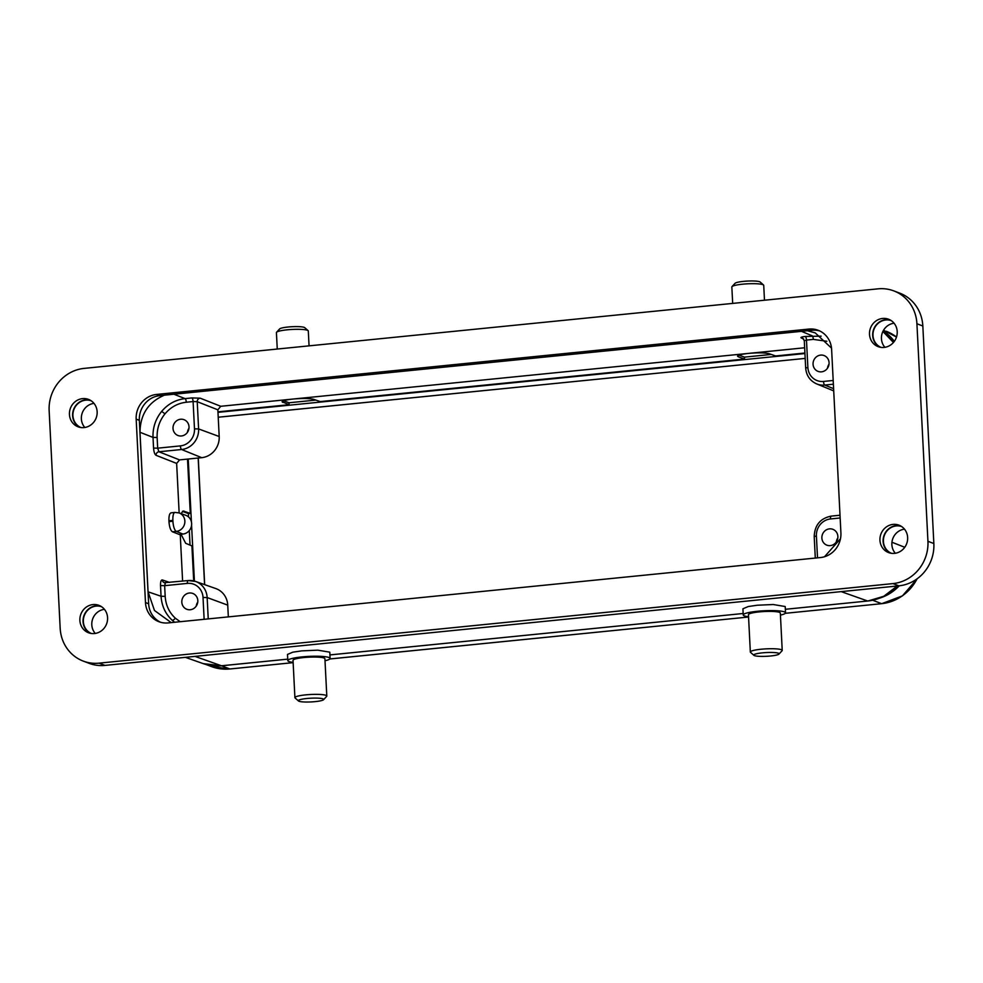 <?xml version="1.0" encoding="UTF-8"?>
<svg xmlns="http://www.w3.org/2000/svg" width="983" height="983" viewBox="0 0 983 983"><rect width="100%" height="100%" fill="white"/><g stroke="black" fill="none" stroke-linecap="round" stroke-linejoin="round"><path stroke-width="1.47" d="M309.055 345.856L308.306 330.988A15.961 2.347 177.1 0 0 308.109 330.644L304.73 327.658A12.705 1.868 177.1 0 0 288.08 327.007A12.705 1.868 177.1 0 0 279.639 328.936L276.579 332.242A15.961 2.347 177.1 0 0 276.42 332.598L277.255 349.039M308.109 330.644A15.961 2.347 177.1 0 0 287.183 329.821A15.961 2.347 177.1 0 0 276.579 332.242M306.893 698.495A12.705 1.868 -2.9 0 1 323.579 699.699A12.705 1.868 -2.9 0 1 315.138 701.629A12.705 1.868 -2.9 0 1 298.488 700.977A12.705 1.868 -2.9 0 1 306.893 698.495M298.488 700.977L295.109 697.991A15.961 2.347 -2.9 0 1 294.912 697.647A15.961 2.347 -2.9 0 1 305.676 694.87A15.961 2.347 -2.9 0 1 326.798 696.038A15.961 2.347 -2.9 0 1 326.639 696.394L323.579 699.699M294.912 697.647L293.02 660.318A15.961 2.347 -2.9 0 1 303.784 657.553A15.961 2.347 -2.9 0 1 324.906 658.708L326.798 696.038M293.118 662.37A21.171 3.121 -2.9 0 1 287.81 660.588A21.171 3.121 -2.9 0 1 302.1 656.902A21.171 3.121 -2.9 0 1 330.104 658.45A21.171 3.121 -2.9 0 1 325.004 660.748M330.104 658.45L329.796 652.171L317.804 650.168L301.793 650.869L292.799 652.184L287.503 654.432L287.81 660.588M764.479 300.22L763.73 285.353A15.961 2.347 177.1 0 0 763.533 285.009L760.154 282.023A12.705 1.868 177.1 0 0 743.504 281.371A12.705 1.868 177.1 0 0 735.063 283.301L732.003 286.606A15.961 2.347 177.1 0 0 731.844 286.962L732.679 303.403M763.533 285.009A15.961 2.347 177.1 0 0 742.607 284.185A15.961 2.347 177.1 0 0 732.003 286.606M897.209 331.554A14.659 13.75 110.8 0 1 878.151 346.643A14.659 13.75 110.8 0 1 869.513 334.318A14.659 13.75 110.8 0 1 888.571 319.229A14.659 13.75 110.8 0 1 897.209 331.554M879.773 347.134A14.659 13.75 110.8 0 1 872.683 335.522A14.659 13.75 110.8 0 1 890.119 319.942M907.641 537.492A14.659 13.75 110.8 0 1 888.583 552.581A14.659 13.75 110.8 0 1 879.945 540.269A14.659 13.75 110.8 0 1 899.003 525.18A14.659 13.75 110.8 0 1 907.641 537.492M890.205 553.085A14.659 13.75 110.8 0 1 883.115 541.473A14.659 13.75 110.8 0 1 900.551 525.893M107.577 617.668A14.659 13.75 110.8 0 1 88.519 632.757A14.659 13.75 110.8 0 1 79.881 620.445A14.659 13.75 110.8 0 1 98.939 605.356A14.659 13.75 110.8 0 1 107.577 617.668M90.141 633.261A14.659 13.75 110.8 0 1 83.051 621.649A14.659 13.75 110.8 0 1 100.475 606.056M97.145 411.717A14.659 13.75 110.8 0 1 78.087 426.806A14.659 13.75 110.8 0 1 69.449 414.494A14.659 13.75 110.8 0 1 88.507 399.405A14.659 13.75 110.8 0 1 97.145 411.717M79.709 427.31A14.659 13.75 110.8 0 1 72.619 415.698A14.659 13.75 110.8 0 1 90.043 400.118M174.655 622.264L172.246 620.298C165.427 613.97 161.703 605.958 161.065 596.263L165.181 596.349C165.771 605.172 169.15 612.446 175.343 618.209L180.172 621.711M176.645 463.423L156.027 455.301C154.712 454.392 153.889 451.983 153.557 448.076L153.016 437.398C152.672 427.679 155.56 419.004 161.667 411.386C167.995 403.952 175.785 399.7 185.062 398.619L191.894 397.931A3.256 1.02 -95.7 0 1 193.098 401.543L186.279 402.231C177.837 403.214 170.747 407.085 164.997 413.831C159.443 420.761 156.825 428.649 157.133 437.496L157.673 448.174L180.393 445.889A15.753 14.77 -69.2 0 0 194.487 428.846L193.098 401.543L197.227 401.691L198.603 428.932L219.197 436.513A19.549 18.333 110.8 0 1 201.712 457.673L179.557 459.897L176.645 463.423L179.152 512.966M197.816 600.576A8.466 7.938 110.8 0 1 186.807 609.288A8.466 7.938 110.8 0 1 181.818 602.174A8.466 7.938 110.8 0 1 192.828 593.462A8.466 7.938 110.8 0 1 197.816 600.576M821.874 538.045A8.466 7.938 -69.2 0 0 826.863 545.16A8.466 7.938 -69.2 0 0 837.872 536.435A8.466 7.938 -69.2 0 0 832.884 529.321A8.466 7.938 -69.2 0 0 821.874 538.045M829.074 362.666A8.466 7.938 110.8 0 1 818.065 371.39A8.466 7.938 110.8 0 1 813.064 364.275A8.466 7.938 110.8 0 1 824.073 355.551A8.466 7.938 110.8 0 1 829.074 362.666M173.02 428.404A8.466 7.938 -69.2 0 0 178.009 435.518A8.466 7.938 -69.2 0 0 189.019 426.806A8.466 7.938 -69.2 0 0 184.03 419.692A8.466 7.938 -69.2 0 0 173.02 428.404M182.899 534.064L176.313 531.385L172.43 531.778C170.575 530.501 169.42 527.121 168.965 521.654L172.922 521.26A9.117 2.863 84.3 0 0 176.313 531.385A9.572 8.97 110.8 0 0 179.041 512.917L185.676 515.252A9.744 9.142 110.8 0 1 182.899 534.064L179.225 534.433L180.258 534.863L182.605 581.113M101.544 606.708A14.327 13.443 -69.2 0 0 83.358 621.612A14.327 13.443 -69.2 0 0 91.37 633.482M95.265 633.433A14.327 13.443 110.8 0 1 91.8 624.832A14.327 13.443 110.8 0 1 104.431 609.337M901.608 526.532A14.327 13.443 -69.2 0 0 883.422 541.449A14.327 13.443 -69.2 0 0 891.434 553.306M895.329 553.257A14.327 13.443 110.8 0 1 891.876 544.656A14.327 13.443 110.8 0 1 904.495 529.161M891.176 320.581A14.327 13.443 -69.2 0 0 872.99 335.498A14.327 13.443 -69.2 0 0 881.001 347.368M884.897 347.306A14.327 13.443 110.8 0 1 881.444 338.705A14.327 13.443 110.8 0 1 894.063 323.223M91.112 400.757A14.327 13.443 -69.2 0 0 72.926 415.674A14.327 13.443 -69.2 0 0 80.925 427.531M84.833 427.482A14.327 13.443 110.8 0 1 81.368 418.881A14.327 13.443 110.8 0 1 93.999 403.386M804.647 347.773L748.493 353.401C739.609 354.445 736.218 355.576 738.344 356.792L744.549 359.065L744.45 357.136L738.933 355.121M737.508 356.141L738.344 356.792L738.27 355.391M217.943 411.84L289.125 404.701L282.084 401.777M282.846 401.027L282.92 402.428C280.794 401.211 284.185 400.081 293.069 399.037C302.617 398.226 309.485 398.336 313.688 399.344L320.225 401.592L744.549 359.065M770.561 655.993A12.705 1.868 -2.9 0 1 753.912 655.342A12.705 1.868 -2.9 0 1 762.317 652.859A12.705 1.868 -2.9 0 1 779.003 654.064A12.705 1.868 -2.9 0 1 770.561 655.993M753.912 655.342L750.533 652.356A15.961 2.347 -2.9 0 1 750.336 652.012A15.961 2.347 -2.9 0 1 761.1 649.235A15.961 2.347 -2.9 0 1 782.222 650.402A15.961 2.347 -2.9 0 1 782.063 650.758L779.003 654.064M750.336 652.012L748.444 614.682A15.961 2.347 -2.9 0 1 759.208 611.905A15.961 2.347 -2.9 0 1 780.33 613.073L782.222 650.402M748.542 616.734A21.171 3.121 -2.9 0 1 743.234 614.953A21.171 3.121 -2.9 0 1 757.524 611.266A21.171 3.121 -2.9 0 1 785.528 612.802A21.171 3.121 -2.9 0 1 780.428 615.112M743.234 614.953L742.927 608.796L748.223 606.548L757.217 605.233L773.228 604.52L785.208 606.536L785.528 612.802M804.905 353.02L775.648 355.957L769.111 353.708C764.909 352.7 758.04 352.59 748.493 353.401L220.757 406.286L217.845 409.813L219.197 436.513M315.85 400.081L289.027 402.772L283.509 400.757M771.262 354.445L744.45 357.136M840.465 538.795L824.516 556.747M171.226 622.608L154.466 610.48L148.064 591.815L139.991 432.274C140.274 414.421 148.408 402.047 164.394 395.178L812.105 330.276A22.806 21.393 110.8 0 1 819.736 330.952M807.461 330.743L815.226 332.893L831.507 348.117M160.512 622.239A22.806 21.393 110.8 0 1 148.642 603.759L139.34 420.331A22.806 21.393 110.8 0 1 159.738 395.645L164.394 395.178M193.7 580.904L191.918 545.909L185.689 543.304L181.032 534.248M188.601 516.997L188.429 513.581L190.272 513.396L183.317 511.025L180.983 513.605M190.272 513.396L187.52 459.098M289.027 402.772L289.125 404.701M189.289 530.562L190.026 545.123M172.43 531.778L180.258 534.863M168.965 521.654L168.916 520.781C168.83 515.448 169.69 512.819 171.472 512.88M826.85 341.261L813.31 339.393L806.478 340.081L807.866 367.384A15.753 14.77 -69.2 0 0 823.521 381.441L833.191 380.482M204.132 619.315L203.026 597.467A15.753 14.77 -69.2 0 0 187.36 583.398A3.256 1.02 -95.7 0 1 188.097 580.56A3.256 1.02 -95.7 0 1 188.244 580.584A19.009 17.829 110.8 0 1 195.556 581.444L215.818 588.571A19.549 18.333 110.8 0 1 227.737 605.135L228.339 616.882M188.429 513.581L182.433 511.393M187.434 432.336A8.466 7.938 110.8 0 1 188.957 428.33M827.489 368.207A8.466 7.938 110.8 0 1 829.013 364.201M836.3 541.977A8.466 7.938 110.8 0 1 837.823 537.971M196.244 606.106A8.466 7.938 110.8 0 1 197.767 602.1M803.639 338.951L801.219 337.931C800.359 337.378 801.71 336.886 805.274 336.469L821.149 336.149M893.879 290.919L899.801 293.167A39.087 36.666 110.8 0 1 922.828 326L933.85 543.538A39.087 36.666 110.8 0 1 898.88 585.843L104.972 665.405A39.087 36.666 110.8 0 1 89.121 663.328L83.199 661.08A39.087 36.666 110.8 0 1 60.172 628.235L49.15 410.71A39.087 36.666 110.8 0 1 84.12 368.392L878.028 288.842A39.087 36.666 110.8 0 1 893.879 290.919A39.087 36.666 110.8 0 1 916.918 323.751L927.94 541.289A39.087 36.666 110.8 0 1 892.969 583.595L99.05 663.156A39.087 36.666 110.8 0 1 83.199 661.08M808.935 329.072A22.806 21.393 110.8 0 1 818.175 330.288A22.806 21.393 110.8 0 1 831.618 349.444L840.907 532.86A22.806 21.393 110.8 0 1 820.51 557.545L168.142 622.915A22.806 21.393 110.8 0 1 158.902 621.711A22.806 21.393 110.8 0 1 145.472 602.554L136.17 419.127A22.806 21.393 110.8 0 1 156.58 394.441L808.935 329.072L812.105 330.276M899.236 585.807A45.611 42.773 110.8 0 1 879.92 598.045M883.139 330.952A45.611 42.773 110.8 0 1 894.321 341.347M217.968 412.344L804.93 353.536M188.232 459.024L191.427 522.01M191.574 525.045L194.413 581.088M172.246 620.298A3.256 1.057 131.9 0 0 175.343 618.209M139.991 432.274L153.016 437.398L157.133 437.496M164.997 413.831L161.667 411.386M172.922 521.26L172.885 520.376A9.117 2.863 -95.7 0 1 174.925 512.426L171.03 512.819M194.978 656.386L221.494 665.774L287.736 659.138M329.932 654.911L743.16 613.503L329.932 654.924M897.086 586.028A47.626 44.665 -69.2 0 1 867.694 601.018L785.356 609.288L867.694 601.018L841.19 591.631M813.31 339.393A3.256 1.02 -95.7 0 0 812.093 335.781L801.501 331.345M173.93 394.232L185.062 398.619A3.256 1.02 -95.7 0 1 186.279 402.231M220.757 406.286L200.139 398.164L191.894 397.931M148.064 591.815L161.065 596.263L160.524 585.585L164.64 585.671L165.181 596.349M169.555 582.415L162.342 579.945C161.065 579.896 160.462 581.776 160.524 585.585M891.95 542.247L904.765 547.285M217.845 409.813L197.227 401.691A3.256 3.047 -68.5 0 1 200.139 398.164M194.487 428.846L198.603 428.932A19.009 17.829 110.8 0 1 181.609 449.514L158.939 451.775L179.557 459.897M180.393 445.889A3.256 1.02 84.3 0 0 181.609 449.514L201.712 457.673M833.375 384.193L824.737 385.066L833.609 388.666M823.521 381.441A3.256 1.02 84.3 0 0 824.737 385.066A19.009 17.829 110.8 0 1 816.64 383.898L833.719 390.89M840.158 517.98L830.488 518.95A15.753 14.77 -69.2 0 0 816.406 536.005L817.512 557.852M162.342 579.945A3.256 3.047 -71.1 0 0 164.345 582.71L188.097 580.56L195.556 581.444A19.009 17.829 110.8 0 1 207.155 597.553L227.737 605.135M203.026 597.467L207.155 597.553L208.236 618.897M187.36 583.398L164.64 585.671L165.427 582.833M172.885 520.376L168.916 520.781M182.605 511.271L184.067 511.123M287.749 659.151L221.58 665.786L203.174 663.611A47.626 44.665 -69.2 0 0 221.494 665.774L221.667 665.761M893.4 342.514A47.626 44.665 -69.2 0 0 882.894 331.443L893.424 342.477M897.233 586.015L883.729 596.312L867.878 601.006M805.839 368.084L807.866 367.384M805.274 336.469A3.256 1.02 -95.7 0 1 806.478 340.081L804.291 340.683L805.667 367.949C806.33 375.531 809.992 380.839 816.64 383.898M801.219 337.931A3.256 3.06 112.8 0 1 802.632 338.14L804.291 340.683M156.027 455.301A3.256 3.047 111.5 0 1 158.939 451.775L157.673 448.174L153.557 448.076M164.345 582.71L164.345 582.71A3.256 3.047 -71.1 0 0 165.291 582.87M830.488 518.95A3.256 1.02 -95.7 0 1 831.225 516.112A3.256 1.02 -95.7 0 1 831.372 516.136M816.406 536.005L814.207 536.571C814.674 525.131 820.35 518.311 831.225 516.112L840.01 515.227M922.828 326L916.918 323.751M933.85 543.538L927.94 541.289M898.88 585.843L892.969 583.595M104.972 665.405L99.05 663.156M148.642 603.759L145.472 602.554M139.34 420.331L136.17 419.127M159.738 395.645L156.58 394.441M230.071 668.944L229.887 668.968A45.611 42.773 110.8 0 1 211.394 666.548L229.985 668.981L293.143 662.653M293.143 662.628L229.887 668.968L221.531 665.786M881.726 603.673L785.294 613.306L881.726 603.673L902.443 595.87L917.311 578.655M329.846 658.979L748.567 617.017L329.87 658.942M917.09 578.815A45.611 42.773 110.8 0 1 881.628 603.66L872.695 600.257M886.199 331.271A45.611 42.773 110.8 0 1 896.484 337.034L883.533 330.251M218.226 417.21L805.188 358.402L218.226 417.234M198.161 458.029L204.575 584.615M179.041 512.917L174.925 512.426M203.174 663.611L185.369 657.344M815.3 558.074L814.207 536.571M205.975 664.483L211.394 666.548M198.271 458.017L204.685 584.652"/></g></svg>
